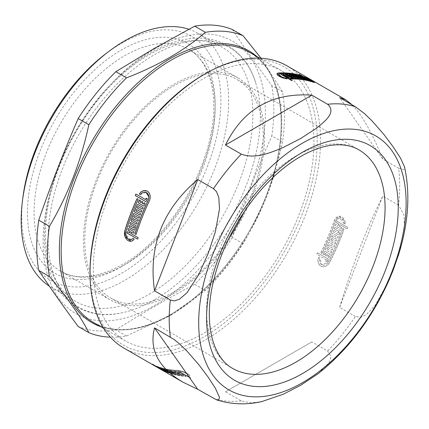 <?xml version="1.0" encoding="UTF-8"?>
<svg xmlns="http://www.w3.org/2000/svg" width="429" height="429" viewBox="0 0 429 429"><rect width="100%" height="100%" fill="white"/><g stroke="black" fill="none" stroke-linecap="round" stroke-linejoin="round"><path stroke-width="0.32" stroke-dasharray="2.15 1.61" d="M154.242 299.973A150.112 86.669 -60 0 1 122.769 312.634A150.112 86.669 -60 0 1 79.183 134.079A150.112 86.669 -60 0 1 255.609 82.545A150.112 86.669 -60 0 1 154.242 299.973M149.153 294.24A146.686 84.69 120 0 0 244.98 164.983A146.686 84.69 120 0 0 222.495 47.437A146.686 84.69 120 0 0 75.81 132.127A146.686 84.69 120 0 0 75.81 301.507A146.686 84.69 120 0 0 149.153 294.24M328.314 261.91A162.87 94.031 -60 0 0 342.707 228.63L343.715 228.759L343.876 229.306A162.87 94.031 -60 0 1 329.488 262.586L327.89 264.763L325.772 266.227L323.439 266.784L321.031 266.27L319.412 265.009L318.264 262.923L317.927 260.376L318.431 257.711L318.94 257.448L319.535 257.791L321.814 264.811L328.378 261.931A162.988 94.101 -60 0 0 342.776 228.63L343.205 228.421L343.951 229.306A162.988 94.101 -60 0 1 329.547 262.607L327.949 264.79L325.836 266.259L323.498 266.811L321.09 266.296L319.471 265.036L318.329 262.95L317.991 260.403L318.495 257.738L319.004 257.475L319.6 257.818L319.691 262.291L320.602 263.883L321.873 264.838L323.729 265.208L325.525 264.763L327.15 263.62L328.378 261.931M342.707 228.63L343.205 228.421L342.707 228.63M320.989 252.45A162.87 94.031 -60 0 0 334.261 220.576L339.114 216.184L344.664 220.458L345.265 223.595L344.825 223.97L344.171 223.595L339.259 217.835L335.43 221.251A162.87 94.031 -60 0 1 322.158 253.126L321.096 252.987L321.053 252.472A162.988 94.101 -60 0 0 334.33 220.576L335.392 218.484L336.915 216.983L338.738 216.237L340.658 216.334L342.465 217.262L343.961 218.919L344.959 221.112L345.34 223.589L344.895 223.97L344.053 223.241L342.868 219.761L341.699 218.565L340.304 217.916L338.84 217.894L337.462 218.495L335.505 221.251A162.988 94.101 -60 0 1 322.222 253.148L321.16 253.008L321.053 252.472M322.158 253.126L321.68 253.325L322.158 253.126M345.265 223.595L344.825 223.97L345.265 223.595M203.63 74.748A160.655 92.755 -60 0 1 317.235 140.337A160.655 92.755 -60 0 1 203.63 337.103A160.655 92.755 -60 0 1 90.031 271.514M123.788 348.026A162.988 94.101 120 0 0 276.222 270.796A162.988 94.101 120 0 0 286.77 65.728M352.209 104.912C362.028 114.865 372.222 132.92 382.791 159.073L398.584 168.189A162.988 94.101 -60 0 1 398.584 205.207L404.102 215.288L404.365 228.137L398.932 253.566M398.584 168.189L403.984 169.621L404.477 166.725M318.436 373.466L328.887 362.832L331.108 356.762L327.638 351.04L311.851 341.924L225.477 391.784L241.27 400.906L251.126 402.906L261.593 401.646M388.561 281.236L375.102 305.475L366.259 314.661L360.918 317.213L355.4 316.505A162.988 94.101 -60 0 1 327.638 351.04M398.584 205.207L382.791 196.085C366.908 227.627 352.515 264.725 339.607 307.389L355.4 316.505M341.446 227.408L341.607 227.955A162.988 94.101 -60 0 1 341.339 228.711L340.91 228.92L335.644 225.879L335.483 225.332A162.988 94.101 -60 0 0 335.757 224.576L336.18 224.367L338.229 225.547A162.988 94.101 -60 0 0 338.754 224.035L336.706 222.855L336.545 222.308A162.988 94.101 -60 0 0 336.803 221.552L337.221 221.343L347.469 227.257L347.629 227.804A162.988 94.101 -60 0 1 347.372 228.56L346.954 228.77L339.929 224.71A162.988 94.101 -60 0 1 339.398 226.222L341.446 227.408L341.607 227.955M338.754 224.035L336.631 222.855L336.47 222.308A162.87 94.031 -60 0 0 336.727 221.552L337.221 221.343L336.727 221.552L337.151 221.343L347.393 227.257L347.56 227.804A162.87 94.031 -60 0 1 347.302 228.56L346.879 228.77L339.929 224.71M341.538 227.955A162.87 94.031 -60 0 1 341.264 228.711L340.841 228.914L335.569 225.874L335.414 225.327A162.87 94.031 -60 0 0 335.682 224.571L336.18 224.367L338.229 225.547M341.339 228.711L340.841 228.914L341.339 228.711M338.926 231.435L334.54 228.898L334.384 228.351A162.988 94.101 -60 0 0 334.663 227.595L335.097 227.386L340.363 230.432L340.519 230.974A162.988 94.101 -60 0 1 339.098 234.749L338.658 234.958L333.392 231.917L333.242 231.37A162.988 94.101 -60 0 0 333.531 230.614L333.966 230.411L338.358 232.942A162.988 94.101 -60 0 0 338.926 231.435L334.54 228.898M334.464 228.893L334.314 228.346A162.87 94.031 -60 0 0 334.593 227.595L335.097 227.386L334.593 227.595L335.022 227.386L340.294 230.427L340.444 230.974A162.87 94.031 -60 0 1 339.023 234.743L338.588 234.953L333.317 231.912L333.172 231.365A162.87 94.031 -60 0 0 333.462 230.609L333.966 230.411L338.358 232.942M339.098 234.749L338.588 234.953L339.098 234.749M326.41 259.845L316.983 254.413L316.875 253.877A162.87 94.031 -60 0 0 317.251 253.142L317.315 253.164A162.988 94.101 -60 0 1 316.94 253.904L317.047 254.44L326.41 259.845A162.988 94.101 -60 0 1 325.847 260.95L325.949 261.486L327.016 261.626L325.949 261.486M328.142 259.416A162.988 94.101 -60 0 1 327.016 261.626L326.474 261.797L326.957 261.599A162.87 94.031 -60 0 0 328.078 259.395L328.035 258.88L317.792 252.965L317.315 253.164L317.792 252.965L328.035 258.88M326.281 254.065L325.043 253.367A162.87 94.031 -60 0 1 324.501 254.477L323.504 254.359L323.391 253.823A162.988 94.101 -60 0 0 324.474 251.603L324.946 251.399L330.217 254.44L330.33 254.982A162.988 94.101 -60 0 1 329.247 257.202L328.77 257.405L328.078 256.526A162.988 94.101 -60 0 0 328.619 255.416L327.45 254.74A162.988 94.101 -60 0 1 326.903 255.85L325.847 255.716L325.734 255.175A162.988 94.101 -60 0 0 326.281 254.065L325.107 253.389A162.988 94.101 -60 0 1 324.565 254.499L324.136 254.719M328.619 255.416L327.386 254.719A162.87 94.031 -60 0 1 326.839 255.829L326.431 256.054L325.847 255.716M324.088 254.697L324.501 254.477L324.024 254.676L323.327 253.802A162.87 94.031 -60 0 0 324.41 251.582L324.946 251.399L324.41 251.582L324.882 251.378L330.153 254.424L330.266 254.96A162.87 94.031 -60 0 1 329.182 257.18L328.77 257.405L328.185 257.068M331.622 251.469L331.74 252.011A162.988 94.101 -60 0 1 331.392 252.751L330.925 252.954L325.654 249.914L325.536 249.372A162.988 94.101 -60 0 0 328.593 242.653L329.054 242.449L334.32 245.49L334.448 246.031A162.988 94.101 -60 0 1 334.116 246.782L333.66 246.986L329.268 244.455A162.988 94.101 -60 0 1 328.598 245.951L332.99 248.482L333.113 249.024A162.988 94.101 -60 0 1 332.775 249.775L332.309 249.978L327.922 247.442A162.988 94.101 -60 0 1 327.23 248.933L331.622 251.469L331.74 252.011M331.676 251.989A162.87 94.031 -60 0 1 331.327 252.735L330.856 252.938L325.59 249.893L325.472 249.356A162.87 94.031 -60 0 0 328.528 242.642L329.054 242.449L328.528 242.642L328.984 242.433L334.25 245.479L334.379 246.021A162.87 94.031 -60 0 1 334.052 246.766L333.59 246.975L329.204 244.439A162.87 94.031 -60 0 1 328.534 245.935L332.925 248.466L333.049 249.008A162.87 94.031 -60 0 1 332.706 249.758L332.244 249.962L327.922 247.442M334.116 246.782L333.59 246.975L334.116 246.782M330.925 252.954L331.392 252.751L330.984 252.981M335.612 242.487L335.741 243.034A162.988 94.101 -60 0 1 335.424 243.785L334.969 243.988L329.703 240.948L329.569 240.406A162.988 94.101 -60 0 0 332.357 233.633L332.802 233.424L338.068 236.47L338.213 237.012A162.988 94.101 -60 0 1 337.913 237.768L337.467 237.977L333.081 235.441A162.988 94.101 -60 0 1 332.47 236.947L336.862 239.484L336.996 240.026A162.988 94.101 -60 0 1 336.69 240.782L336.239 240.985L331.848 238.449A162.988 94.101 -60 0 1 331.22 239.956L335.612 242.487L335.741 243.034M335.676 243.023A162.87 94.031 -60 0 1 335.355 243.774L334.899 243.978L329.633 240.937L329.499 240.39A162.87 94.031 -60 0 0 332.287 233.628L332.802 233.424L332.287 233.628L332.727 233.419L337.998 236.459L338.143 237.006A162.87 94.031 -60 0 1 337.843 237.757L337.398 237.966L333.006 235.43A162.87 94.031 -60 0 1 332.4 236.937L336.792 239.473L336.926 240.015A162.87 94.031 -60 0 1 336.62 240.771L336.17 240.975L331.848 238.449M337.913 237.768L337.398 237.966L337.913 237.768M335.424 243.785L334.899 243.978L335.424 243.785M179.88 371.771L190.749 377.917A162.87 94.031 -60 0 1 190.229 377.901L182.652 373.67A162.87 94.031 -60 0 1 181.623 373.621L183.671 375.069A162.988 94.101 -60 0 1 183.156 375.037L177.306 371.659A162.988 94.101 -60 0 0 177.815 371.686L180.416 373.053A162.988 94.101 -60 0 0 181.446 373.101L179.36 371.755A162.988 94.101 -60 0 0 179.88 371.771L190.712 378.024A162.988 94.101 -60 0 1 190.192 378.008L182.615 373.777A162.988 94.101 -60 0 1 181.585 373.729L183.709 374.962A162.87 94.031 -60 0 1 183.199 374.93L183.156 375.037M179.397 371.916L179.402 371.648L179.397 371.916M152.703 364.253A162.988 94.101 -60 0 1 152.257 364.06L152.311 363.958A162.87 94.031 -60 0 0 152.756 364.151L163.529 370.506A162.988 94.101 -60 0 1 162.21 369.927L161.041 369.251A162.988 94.101 -60 0 0 161.701 369.541L152.311 363.958L161.701 369.541M152.756 364.151L163.583 370.404A162.87 94.031 -60 0 1 162.269 369.819L162.21 369.927M188.642 376.099L187.87 375.573L188.052 375.273L187.87 375.573C189.538 374.544 181.875 371.015 178.448 371.09A162.988 94.101 -60 0 1 157.84 366.993L156.671 366.318A162.988 94.101 -60 0 0 177.279 370.415C181.832 370.286 191.929 375.021 189.28 376.254L187.87 375.573M187.864 375.589L187.907 375.472C188.395 375.359 188.578 374.077 183.076 371.959L178.491 370.983A162.87 94.031 -60 0 1 157.893 366.892L156.724 366.216A162.87 94.031 -60 0 0 177.316 370.307C178.062 370.254 182.781 370.704 188.186 373.89C189.806 375.386 190.186 376.142 189.318 376.147L189.618 375.809L189.28 376.254L188.68 375.992M184.84 375.745L186.009 376.421A162.988 94.101 -60 0 1 164.774 371.375C160.537 369.353 149.887 363.181 153.625 365.02L163.599 370.699A162.988 94.101 -60 0 0 184.84 375.745L185.392 375.927M185.43 375.82L186.052 376.313A162.87 94.031 -60 0 1 164.827 371.273C160.596 369.251 149.946 363.079 153.684 364.918L154.88 365.739C152.113 364.419 160.339 369.171 163.599 370.699M152.96 364.773L153.684 364.918L152.96 364.773M160.183 368.35L159.009 367.674A162.988 94.101 -60 0 0 160.366 368.184L166.216 371.562A162.988 94.101 -60 0 1 164.865 371.053L163.696 370.377A162.988 94.101 -60 0 0 164.366 370.635L163.197 369.959A162.988 94.101 -60 0 1 162.521 369.701L161.352 369.026A162.988 94.101 -60 0 0 162.028 369.283L160.854 368.608A162.988 94.101 -60 0 1 160.183 368.35L159.668 368.093M160.366 368.184L166.27 371.46A162.87 94.031 -60 0 1 164.918 370.946L164.865 371.053M165.937 369.9L171.841 373.176A162.87 94.031 -60 0 1 171.364 373.053L166.447 370.286A162.87 94.031 -60 0 1 165.508 370.029L169.954 372.662A162.87 94.031 -60 0 1 169.487 372.528L164.57 369.755A162.87 94.031 -60 0 1 163.642 369.466L168.045 372.195A162.988 94.101 -60 0 1 167.589 372.045L161.733 368.667A162.988 94.101 -60 0 0 165.937 369.9L171.793 373.278A162.988 94.101 -60 0 1 171.316 373.155L166.398 370.393A162.988 94.101 -60 0 1 165.455 370.13L169.905 372.769A162.988 94.101 -60 0 1 169.439 372.629L164.522 369.857A162.988 94.101 -60 0 1 163.594 369.567L168.098 372.093A162.87 94.031 -60 0 1 167.637 371.938L167.589 372.045M171.761 371.069L177.66 374.34A162.87 94.031 -60 0 1 177.166 374.265L172.238 371.525A162.87 94.031 -60 0 1 171.257 371.353L175.692 374.013A162.87 94.031 -60 0 1 175.209 373.922L170.281 371.171A162.87 94.031 -60 0 1 169.31 370.972L173.707 373.729A162.988 94.101 -60 0 1 173.225 373.621L167.374 370.243A162.988 94.101 -60 0 0 171.761 371.069L177.617 374.447A162.988 94.101 -60 0 1 177.123 374.372L172.195 371.627A162.988 94.101 -60 0 1 171.209 371.46L175.649 374.12A162.988 94.101 -60 0 1 175.161 374.029L170.233 371.278A162.988 94.101 -60 0 1 169.267 371.08L173.756 373.627A162.87 94.031 -60 0 1 173.273 373.52L173.225 373.621M179.697 374.174L175.268 371.498A162.988 94.101 -60 0 0 175.772 371.541L181.628 374.925A162.988 94.101 -60 0 1 179.107 374.656L173.257 371.273A162.988 94.101 -60 0 0 173.756 371.337L178.689 374.067A162.988 94.101 -60 0 0 179.697 374.174L175.311 371.391A162.87 94.031 -60 0 0 175.815 371.439L175.772 371.541M175.815 371.439L181.671 374.817A162.87 94.031 -60 0 1 179.15 374.549L179.107 374.656M188.857 29.258A146.686 84.69 -60 0 1 198.252 33.441A146.686 84.69 -60 0 1 228.636 100.595A146.686 84.69 -60 0 1 124.909 280.244A146.686 84.69 -60 0 1 51.566 287.51A146.686 84.69 -60 0 1 49.373 286.164M105.775 53.759A140.868 81.328 -60 0 1 220.919 100.89A140.868 81.328 -60 0 1 113.519 277.563A140.868 81.328 -60 0 1 22.925 197.265M173.997 293.377A128.062 73.938 -60 0 1 109.969 299.721A128.062 73.938 -60 0 1 109.963 151.85A128.062 73.938 -60 0 1 238.025 77.912A128.062 73.938 -60 0 1 257.657 180.529A128.062 73.938 -60 0 1 173.997 293.377M176.469 345.061A156 90.069 -60 0 1 125.633 341.028A156 90.069 -60 0 1 125.633 160.891A156 90.069 -60 0 1 281.633 70.828A156 90.069 -60 0 1 305.545 195.833A156 90.069 -60 0 1 203.63 333.301A156 90.069 -60 0 1 176.469 345.061M261.03 58.221L282.48 91.785A167.642 96.788 -60 0 1 282.48 142.004C274.555 178.893 261.411 212.768 243.05 243.634A167.642 96.788 -60 0 1 205.384 290.492L169.846 315.508L126.517 336.02A167.642 96.788 -60 0 1 110.366 337.162M154.242 49.083A157.164 90.739 -60 0 1 250.482 186.009A157.164 90.739 -60 0 1 57.995 297.136A157.164 90.739 -60 0 1 154.242 49.083M282.48 91.785L271.809 85.623C257.395 66.189 244.251 47.49 232.379 29.526M271.809 85.623A167.642 96.788 -60 0 1 271.809 135.843L282.48 142.004M243.05 243.634L232.379 237.473C244.251 202.863 257.395 168.988 271.809 135.843M232.379 237.473A167.642 96.788 -60 0 1 194.712 284.33C167.154 298.777 140.868 313.953 115.851 329.863A167.642 96.788 -60 0 1 78.18 326.496M228.802 238.492A126.196 72.86 -60 0 1 110.897 298.107A126.196 72.86 -60 0 1 84.76 240.337A126.196 72.86 -60 0 1 139.849 113.336A126.196 72.86 -60 0 1 237.092 79.526A126.196 72.86 -60 0 1 244.417 211.443M194.712 284.33L205.384 290.492M126.517 336.02L115.851 329.863M225.477 391.784L311.851 341.924M339.607 307.389L382.791 196.085M382.791 159.073L339.607 97.64M134.057 232.202L134.132 232.202A162.87 94.031 -60 0 0 133.891 232.952L133.816 232.958M134.132 232.202L133.886 231.655M133.961 231.655L128.62 228.614M128.695 228.614L128.276 228.818L128.695 228.614M129.794 232.813L127.67 231.633M127.745 231.628L127.338 231.837L127.745 231.628M138.09 238.095L138.165 238.09A162.87 94.031 -60 0 0 137.94 238.846L137.859 238.851M138.165 238.09L137.913 237.548M137.988 237.543L130.888 233.494M130.963 233.489A162.87 94.031 -60 0 1 131.435 231.982M147.19 199.11L147.254 199.126A162.87 94.031 -60 0 0 146.209 201.357L145.742 201.56L146.144 201.34M147.254 199.126L147.077 198.568M147.142 198.589L146.487 198.23M146.557 198.252L146.085 198.45L146.557 198.252M145.56 199.565L136.127 194.139M136.191 194.16L135.725 194.364L136.191 194.16M131.049 241.296L134.121 239.468L133.934 238.792M134.009 238.781L133.28 238.411M133.36 238.406L133.038 238.454L133.36 238.406M130.797 239.661L125.869 234.851L126.051 231.537A162.87 94.031 -60 0 1 138.154 199.539L138.09 199.523M138.154 199.539L137.966 198.981M138.036 198.997L137.382 198.643M137.446 198.659L136.985 198.863L137.446 198.659M146.659 190.798L147.871 191.452L149.405 193.189L150.22 195.554L150.225 198.23L149.421 200.852A162.87 94.031 -60 0 0 136.234 234.304L136.159 234.309M140.229 194.594L146.053 192.337M141.162 202.686L139.993 202.011A162.87 94.031 -60 0 1 140.498 200.89L140.31 200.332M140.374 200.348L139.65 199.968M139.79 200.011L139.328 200.214L139.79 200.011M145.115 203.577L145.179 203.593A162.87 94.031 -60 0 0 144.176 205.834L143.72 206.038L144.106 205.823M145.179 203.593L144.991 203.035M145.056 203.051L144.407 202.697M144.471 202.713L144.01 202.917L144.471 202.713M143.506 204.038L142.267 203.346M142.331 203.362A162.87 94.031 -60 0 1 142.841 202.241L142.771 202.225M142.841 202.241L142.648 201.684M142.718 201.7L141.988 201.319M142.133 201.362L141.667 201.566L142.133 201.362M143.125 208.07L143.195 208.081A162.87 94.031 -60 0 0 142.868 208.832L142.417 209.036L142.803 208.821M143.195 208.081L142.996 207.523M143.061 207.539L137.725 204.483M137.795 204.494L137.339 204.703L137.795 204.494M140.61 214.082L140.68 214.092A162.87 94.031 -60 0 0 140.38 214.843L140.304 214.838M140.68 214.092L140.471 213.535M140.54 213.545L136.079 211.004M136.149 211.009A162.87 94.031 -60 0 1 136.765 209.508M141.849 211.073L141.919 211.084A162.87 94.031 -60 0 0 141.602 211.835L141.157 212.039L141.532 211.824M141.919 211.084L141.709 210.526M141.779 210.537L137.323 207.99M137.393 208.006A162.87 94.031 -60 0 1 138.025 206.505M139.414 217.095L139.484 217.101A162.87 94.031 -60 0 0 139.194 217.857L139.119 217.852M139.484 217.101L139.269 216.548M139.339 216.559L133.998 213.508M134.068 213.513L133.628 213.722L134.068 213.513M137.146 223.139L137.216 223.139A162.87 94.031 -60 0 0 136.948 223.895L136.872 223.895M137.216 223.139L136.99 222.592M137.06 222.592L132.599 220.056M132.674 220.056A162.87 94.031 -60 0 1 133.226 218.549M138.256 220.115L138.331 220.12A162.87 94.031 -60 0 0 138.047 220.876L137.977 220.871M138.331 220.12L138.106 219.568M138.181 219.573L133.719 217.036M133.789 217.036A162.87 94.031 -60 0 1 134.363 215.53M134.073 228.126L129.606 225.595M129.681 225.59L129.263 225.799L129.681 225.59M136.073 226.158L136.149 226.158A162.87 94.031 -60 0 0 134.867 229.933L134.792 229.939M136.149 226.158L135.913 225.611M135.988 225.611L130.641 222.571M130.716 222.571L130.293 222.78L130.716 222.571M285.172 76.421A162.87 94.031 -60 0 1 286.234 76.389L288.873 77.628M288.835 77.729A162.87 94.031 -60 0 1 289.366 77.719L289.398 77.617M285.06 75.708L283.049 74.421M291.168 80.427L280.925 74.512M291.135 80.529L291.725 80.577M291.693 80.684A162.87 94.031 -60 0 1 292.224 80.657L292.262 80.555M299.152 74.41A162.87 94.031 -60 0 0 298.868 74.319L298.895 74.26M309.223 80.223L298.981 74.308M309.175 80.33L309.749 80.47M309.7 80.572A162.87 94.031 -60 0 1 311.079 81.033L311.127 80.925M278.55 74.314L279.96 73.745A162.87 94.031 -60 0 1 301.281 76.089L301.33 75.987M276.962 73.836L283.092 78.142L286.91 78.898M290.658 78.813L290.074 78.475M290.621 78.92L291.216 78.979M291.178 79.081A162.87 94.031 -60 0 1 313.191 82.304L314.559 82.54M311.32 80.459L307.067 78.185M303.904 76.705L303.485 76.464M304.129 76.834L303.534 76.491M304.075 76.936L312.655 81.43C313.374 81.998 313.165 82.062 312.017 81.628M302.917 77.241A162.87 94.031 -60 0 1 303.619 77.445L303.576 77.311M306.413 79.419L301.142 76.378M306.365 79.526L306.944 79.649M306.896 79.756A162.87 94.031 -60 0 1 308.306 80.148L308.354 80.041M305.26 78.593A162.87 94.031 -60 0 1 305.963 78.797L306.011 78.689M299.099 76.319A162.87 94.031 -60 0 1 300.064 76.528L305.035 79.183M304.987 79.285A162.87 94.031 -60 0 1 305.469 79.397L305.512 79.29M300.6 78.217L295.334 75.177M300.557 78.325L301.142 78.427M301.099 78.528A162.87 94.031 -60 0 1 301.592 78.614L301.635 78.507M297.152 75.949A162.87 94.031 -60 0 1 298.128 76.126L298.176 76.024M298.128 76.126L302.568 78.555M302.52 78.663L303.099 78.77M303.056 78.877A162.87 94.031 -60 0 1 303.544 78.974L303.587 78.866M293.179 75.391A162.87 94.031 -60 0 1 294.181 75.509L299.158 78.137M299.115 78.244A162.87 94.031 -60 0 1 299.614 78.309L299.656 78.207M294.562 77.563L289.221 74.474A162.87 94.031 -60 0 1 289.221 74.474L289.296 74.523M294.525 77.67L295.109 77.751M295.072 77.853A162.87 94.031 -60 0 1 295.581 77.89L295.624 77.783M291.152 75.204A162.87 94.031 -60 0 1 292.17 75.29L292.208 75.188M292.17 75.29L296.6 77.719M296.557 77.826L297.147 77.912M297.104 78.019A162.87 94.031 -60 0 1 297.608 78.067L297.651 77.965M290.422 77.434L285.151 74.394M290.385 77.542L290.975 77.606M290.937 77.713A162.87 94.031 -60 0 1 293.533 77.772L293.57 77.665M291.586 77.07L287.232 74.426M335.682 224.571L336.105 224.367L335.682 224.571M338.679 224.035A162.87 94.031 -60 0 1 338.154 225.547M347.302 228.56L346.879 228.77L347.302 228.56M339.854 224.716A162.87 94.031 -60 0 1 339.328 226.222L339.398 226.222M339.328 226.222L341.377 227.408M317.251 253.142L317.728 252.944L317.251 253.142M327.971 258.859L328.078 259.395M325.89 261.459L325.847 260.95M326.351 259.824A162.87 94.031 -60 0 1 325.783 260.923M329.182 257.18L328.705 257.384L329.182 257.18M328.121 257.041L328.078 256.526M328.555 255.394A162.87 94.031 -60 0 1 328.013 256.504M326.839 255.829L326.367 256.027L326.839 255.829M325.783 255.689L325.734 255.175M326.212 254.043A162.87 94.031 -60 0 1 325.67 255.153M332.706 249.758L332.244 249.962L332.706 249.758M327.853 247.426A162.87 94.031 -60 0 1 327.166 248.917L327.23 248.933M327.166 248.917L331.558 251.448M336.62 240.771L336.17 240.975L336.62 240.771M331.778 238.438A162.87 94.031 -60 0 1 331.15 239.945L331.22 239.956M331.15 239.945L335.542 242.476M333.462 230.609L333.896 230.405L333.462 230.609M338.856 231.429A162.87 94.031 -60 0 1 338.288 232.936M183.199 374.93L182.609 374.849M182.647 374.748L177.343 371.552A162.87 94.031 -60 0 0 177.858 371.584L177.815 371.686M177.858 371.584L178.367 371.868M178.405 371.766L180.416 373.053M180.453 372.946A162.87 94.031 -60 0 0 181.483 372.994L181.446 373.101M181.483 372.994L179.402 371.648A162.87 94.031 -60 0 0 179.917 371.664M162.269 369.819L161.701 369.653M161.76 369.551L161.095 369.144A162.87 94.031 -60 0 0 161.754 369.439M184.878 375.638A162.87 94.031 -60 0 1 163.658 370.597M159.717 367.985L159.062 367.567A162.87 94.031 -60 0 0 160.414 368.082M164.918 370.946L164.35 370.795M164.404 370.688L163.749 370.27A162.87 94.031 -60 0 0 164.42 370.533L164.366 370.635M164.42 370.533L163.197 369.959M163.251 369.857A162.87 94.031 -60 0 1 162.575 369.594L162.521 369.701M162.575 369.594L162.006 369.444M162.06 369.337L161.406 368.919A162.87 94.031 -60 0 0 162.082 369.181L162.028 369.283M162.082 369.181L160.854 368.608M160.907 368.506A162.87 94.031 -60 0 1 160.237 368.243M167.637 371.938L167.063 371.798M167.117 371.696L161.781 368.559A162.87 94.031 -60 0 0 165.985 369.793M173.273 373.52L172.694 373.402M172.742 373.294L167.417 370.136A162.87 94.031 -60 0 0 171.809 370.962M179.15 374.549L178.566 374.453M178.609 374.345L173.3 371.171A162.87 94.031 -60 0 0 173.799 371.23L173.756 371.337M173.799 371.23L174.297 371.535M174.34 371.428L178.689 374.067M179.74 374.072A162.87 94.031 -60 0 1 178.732 373.965M110.897 298.107L232.733 368.447A126.196 72.86 -60 0 1 206.596 310.676A126.196 72.86 -60 0 1 261.679 183.676A126.196 72.86 -60 0 1 358.928 149.866L237.092 79.526M241.27 400.906A162.988 94.101 -60 0 1 213.513 398.423M124.603 264.859A128.062 73.938 -60 0 1 60.575 271.203A128.062 73.938 -60 0 1 60.575 123.332A128.062 73.938 -60 0 1 188.631 49.394A128.062 73.938 -60 0 1 208.263 152.011A128.062 73.938 -60 0 1 124.603 264.859M121.31 266.763A132.717 76.625 -60 0 1 40.036 151.137A132.717 76.625 -60 0 1 202.585 57.293A132.717 76.625 -60 0 1 121.31 266.763M171.466 314.73A156 90.069 -60 0 1 93.463 322.452C114.629 334.084 140.315 331.478 170.533 314.634C210.537 292.015 249.769 242.192 268.259 190.363C291.232 129.118 282.647 70.05 249.463 52.252A156 90.069 -60 0 1 273.375 177.257A156 90.069 -60 0 1 171.466 314.73M256.858 56.521A156.934 90.605 -60 0 1 270.377 184.341A156.934 90.605 -60 0 1 170.324 314.832A156.934 90.605 -60 0 1 100.858 326.726M122.769 312.634C88.572 320.715 58.923 303.373 49.045 269.541C37.441 233.355 47.909 179.145 74.802 132.663C101.673 85.189 144.133 48.118 181.832 40.149C215.905 31.998 245.544 49.024 255.609 82.545M222.495 47.437L198.252 33.441M75.81 301.507L51.566 287.51M238.025 77.912L188.631 49.394C209.513 60.779 219.171 94.187 210.821 134.433C201.271 185.419 162.484 242.278 122.276 264.629C97.576 278.249 77.011 280.443 60.575 271.203L109.969 299.721M281.633 70.828L259.674 58.151M125.633 341.028L103.679 328.351"/><path stroke-width="0.64" d="M90.031 273.412L90.031 271.514A160.655 92.755 -60 0 1 105.25 197.136A160.655 92.755 -60 0 1 203.63 74.748L205.276 73.799A162.988 94.101 120 0 0 105.47 197.962A162.988 94.101 120 0 0 90.031 273.412A162.988 94.101 120 0 0 123.788 348.026L182.7 382.041C158.36 367.583 148.97 349.528 154.537 327.869L174.126 339.516L179.327 343.747L186.98 351.115L198.836 364.704L208.081 377.037L215.379 388.245L219.487 397.361L218.801 399.914L216.516 399.823L197.721 389.307L182.7 382.041M404.477 166.725L400.455 158.011L393.157 146.804L383.907 134.47L372.05 120.881L364.398 113.519L355.4 106.757L339.607 97.64L345.688 99.743L286.77 65.728A162.988 94.101 120 0 0 205.276 73.799M392.24 270.983A146.686 84.69 -60 0 1 212.586 374.705A146.686 84.69 -60 0 1 302.413 143.189A146.686 84.69 -60 0 1 392.24 270.983M398.932 253.566L393.157 270.19L388.561 281.236M327.638 104.274C336.862 112.473 324.614 121.584 316.194 128.421L300.622 138.54L283.097 147.528C271.246 152.392 255.464 159.465 241.27 154.14L225.477 145.023C243.141 109.127 271.932 92.508 311.851 95.158L327.638 104.274A162.988 94.101 -60 0 1 355.4 106.757M213.513 188.674L216.516 191.661L218.801 197.576L219.487 208.966L215.379 231.767L208.081 253.657L198.836 274.415L186.98 292.75L179.327 299.324L174.126 300.917L170.329 299.973L154.537 290.857C148.166 246.471 162.564 209.373 197.721 179.558L213.513 188.674A162.988 94.101 -60 0 1 241.27 154.14M216.361 399.774C230.882 404.445 245.962 405.073 261.593 401.651L283.097 394.294L300.622 385.306L318.436 373.466M345.688 99.743L352.209 104.912M136.985 198.863A162.87 94.031 -60 0 0 124.882 230.861L124.807 230.866A162.988 94.101 -60 0 1 136.921 198.847L137.446 198.659M124.807 230.866L124.431 233.301L124.726 235.805L125.638 238.09L127.059 239.897L128.807 241.018L130.695 241.334L132.507 240.798L134.046 239.473L133.934 238.792L132.963 238.465L131.746 239.377L130.341 239.693L128.909 239.371L127.595 238.46L125.885 235.301L125.976 231.542A162.988 94.101 -60 0 1 138.09 199.523L137.382 198.643M133.28 238.411L130.797 239.661M133.628 213.722A162.87 94.031 -60 0 0 131.092 220.517L131.017 220.511A162.988 94.101 -60 0 1 133.558 213.717L134.068 213.513M131.017 220.511L131.177 221.058L136.443 224.099L136.872 223.895A162.988 94.101 -60 0 1 137.146 223.139L136.99 222.592L132.599 220.056A162.988 94.101 -60 0 1 133.151 218.543L137.543 221.08L137.977 220.871A162.988 94.101 -60 0 1 138.256 220.115L138.106 219.568L133.719 217.036A162.988 94.101 -60 0 1 134.293 215.524L138.685 218.061L139.119 217.852A162.988 94.101 -60 0 1 139.414 217.095L139.269 216.548L133.998 213.508M134.293 215.524L138.685 218.061L139.119 217.852M133.151 218.543L137.543 221.08L137.977 220.871M131.092 220.517L131.247 221.058L136.443 224.099L136.872 223.895M135.312 195.088A162.988 94.101 -60 0 1 135.661 194.342L136.127 194.139L135.725 194.364A162.87 94.031 -60 0 0 135.376 195.104L135.43 195.629L145.678 201.544L146.144 201.34A162.988 94.101 -60 0 1 147.19 199.11L147.077 198.568L146.021 198.434A162.988 94.101 -60 0 0 145.495 199.549L136.127 194.139M146.487 198.23L146.021 198.434L146.557 198.252M135.376 195.104L135.5 195.645L145.678 201.544L146.144 201.34M140.433 200.874L140.31 200.332L139.259 200.198A162.988 94.101 -60 0 0 138.256 202.44L138.379 202.987L143.651 206.027L144.106 205.823A162.988 94.101 -60 0 1 145.115 203.577L144.407 202.697L143.946 202.901A162.988 94.101 -60 0 0 143.436 204.022L142.267 203.346A162.988 94.101 -60 0 1 142.771 202.225L142.063 201.346L141.602 201.55A162.988 94.101 -60 0 0 141.098 202.67L139.924 201.995A162.988 94.101 -60 0 1 140.433 200.874M142.063 201.346L141.667 201.566L142.133 201.362M144.407 202.697L143.946 202.901L144.471 202.713M138.256 202.44L138.449 202.997L143.651 206.027L144.106 205.823M139.72 199.994L139.259 200.198L139.79 200.011M137.956 206.488L142.348 209.025L142.803 208.821A162.988 94.101 -60 0 1 143.125 208.07L142.996 207.523L137.725 204.483L137.269 204.687A162.988 94.101 -60 0 0 134.454 211.454L134.593 212.001L139.865 215.042L140.304 214.838A162.988 94.101 -60 0 1 140.61 214.082L140.471 213.535L136.079 211.004A162.988 94.101 -60 0 1 136.695 209.497L141.087 212.033L141.532 211.824A162.988 94.101 -60 0 1 141.849 211.073L141.709 210.526L137.323 207.99A162.988 94.101 -60 0 1 137.956 206.488L142.348 209.025L142.803 208.821M136.695 209.497L141.087 212.033L141.532 211.824M134.454 211.454L134.663 212.006L139.865 215.042L140.304 214.838M137.725 204.483L137.339 204.703L137.795 204.494M288.315 77.461L288.873 77.628A162.988 94.101 -60 0 1 289.398 77.617L283.548 74.233A162.988 94.101 -60 0 0 283.017 74.244L285.097 75.606A162.988 94.101 -60 0 0 284.036 75.643L281.429 74.303A162.988 94.101 -60 0 0 280.898 74.33L291.725 80.577A162.988 94.101 -60 0 1 292.262 80.555L285.21 76.319A162.988 94.101 -60 0 1 286.266 76.282L288.315 77.461M292.262 80.555L285.21 76.319M284.036 75.643L281.397 74.405A162.87 94.031 -60 0 0 280.861 74.431L280.925 74.512M289.366 77.719L283.51 74.34A162.87 94.031 -60 0 0 282.984 74.351L283.049 74.421M298.895 74.26L298.916 74.217A162.988 94.101 -60 0 1 299.383 74.367L309.271 80.019A162.988 94.101 -60 0 1 309.958 80.25L311.036 80.893M298.981 74.308L309.749 80.47A162.988 94.101 -60 0 1 311.127 80.925M286.878 79.006L287.022 78.716L286.368 78.341L282.341 77.215L279.461 75.702L278.56 74.265L279.992 73.638A162.988 94.101 -60 0 1 301.33 75.987L300.161 75.311A162.988 94.101 -60 0 0 278.823 72.962L277.52 73.23L276.962 73.847L277.214 74.721L278.249 75.74L282.148 77.708L286.91 78.898M290.036 78.582L291.216 78.979A162.988 94.101 -60 0 1 313.24 82.202L314.607 82.427L312.468 80.984L304.595 77.064C308.928 78.861 316.028 83.033 312.071 81.526A162.988 94.101 -60 0 0 290.042 78.303L290.074 78.475M313.154 81.757L312.017 81.628L313.154 81.757M303.668 77.338L302.499 76.662A162.988 94.101 -60 0 0 301.088 76.271L306.944 79.649A162.988 94.101 -60 0 1 308.354 80.041L307.18 79.365A162.988 94.101 -60 0 0 306.478 79.167L305.309 78.491A162.988 94.101 -60 0 1 306.011 78.689L304.842 78.014A162.988 94.101 -60 0 0 304.14 77.815L302.965 77.14A162.988 94.101 -60 0 1 303.668 77.338L303.576 77.311M304.504 78.957L305.035 79.183A162.988 94.101 -60 0 1 305.512 79.29L299.662 75.912A162.988 94.101 -60 0 0 295.286 75.043L301.142 78.427A162.988 94.101 -60 0 1 301.635 78.507L297.195 75.842A162.988 94.101 -60 0 1 298.176 76.024L303.099 78.77A162.988 94.101 -60 0 1 303.587 78.866L299.147 76.217A162.988 94.101 -60 0 1 300.112 76.421L304.504 78.957M301.635 78.507L297.195 75.842M298.616 77.939L299.158 78.137A162.988 94.101 -60 0 1 299.656 78.207L293.801 74.823A162.988 94.101 -60 0 0 289.259 74.367L295.109 77.751A162.988 94.101 -60 0 1 295.624 77.783L291.194 75.102A162.988 94.101 -60 0 1 292.208 75.188L297.147 77.912A162.988 94.101 -60 0 1 297.651 77.965L293.221 75.284A162.988 94.101 -60 0 1 294.224 75.402L298.616 77.939M297.651 77.965L293.221 75.284M295.624 77.783L291.194 75.102M299.614 78.309L293.758 74.93A162.87 94.031 -60 0 0 289.221 74.474L289.296 74.523M290.583 76.936L285.644 74.228A162.988 94.101 -60 0 0 285.119 74.228L290.975 77.606A162.988 94.101 -60 0 1 293.57 77.665L287.714 74.287A162.988 94.101 -60 0 0 287.199 74.265L291.623 76.963A162.988 94.101 -60 0 0 290.583 76.936L286.197 74.405M293.533 77.772L287.677 74.394A162.87 94.031 -60 0 0 287.162 74.373L287.232 74.426M286.159 74.507L285.607 74.335A162.87 94.031 -60 0 0 285.081 74.33L285.151 74.394M134.99 233.633L135.237 234.175L134.99 233.633A162.988 94.101 -60 0 1 148.187 200.155L148.804 198.128L148.804 196.064L148.182 194.23L147.008 192.868L145.436 192.165L143.683 192.208L141.978 193.002L140.229 194.594M135.162 234.18L136.159 234.309A162.988 94.101 -60 0 1 149.356 200.831L150.161 198.209L150.155 195.533L149.34 193.168L147.807 191.425L145.753 190.546L143.468 190.648L141.27 191.715L139.463 193.618L139.543 194.219L140.138 194.562M135.237 234.175L136.159 234.309M131.36 231.987L133.408 233.167L133.816 232.958A162.988 94.101 -60 0 1 134.057 232.202L133.886 231.655L128.62 228.614L128.201 228.823A162.988 94.101 -60 0 0 127.965 229.579L128.137 230.126L130.185 231.306A162.988 94.101 -60 0 0 129.719 232.818L127.67 231.633L127.263 231.842A162.988 94.101 -60 0 0 127.032 232.598L127.209 233.145L137.457 239.06L137.859 238.851A162.988 94.101 -60 0 1 138.09 238.095L137.913 237.548L130.888 233.494A162.988 94.101 -60 0 1 131.36 231.987L133.408 233.167L133.816 232.958M127.032 232.598L127.29 233.135L137.457 239.06L137.859 238.851M133.998 228.126L129.606 225.595L129.188 225.804A162.988 94.101 -60 0 0 128.941 226.56L129.108 227.107L134.379 230.148L134.792 229.939A162.988 94.101 -60 0 1 136.073 226.158L135.913 225.611L130.641 222.571L130.218 222.78A162.988 94.101 -60 0 0 129.96 223.536L130.121 224.083L134.513 226.619A162.988 94.101 -60 0 0 133.998 228.126L134.073 228.126A162.87 94.031 -60 0 1 134.583 226.614L134.513 226.619M128.941 226.56L129.183 227.102L134.379 230.148L134.792 229.939M49.373 286.164A146.686 84.69 -60 0 1 22.458 200.949A146.686 84.69 -60 0 1 108.73 51.512A146.686 84.69 -60 0 1 188.857 29.258M22.458 200.949L22.925 197.265A140.868 81.328 -60 0 1 105.775 53.759L108.73 51.512M110.366 337.162A167.642 96.788 -60 0 1 88.851 332.657C80.925 316.972 67.782 298.273 49.421 276.56A167.642 96.788 -60 0 1 49.421 226.335C67.782 195.474 80.925 161.599 88.851 124.71A167.642 96.788 -60 0 1 126.517 77.853C158.028 65.685 184.314 50.509 205.384 32.32A167.642 96.788 -60 0 1 243.05 35.687L261.03 58.221M205.384 32.32L194.712 26.158L154.333 48.38L115.851 71.691L126.517 77.853M194.712 26.158A167.642 96.788 -60 0 1 232.379 29.526L243.05 35.687M49.421 276.56L38.749 270.399C50.622 288.363 63.771 307.062 78.18 326.496L88.851 332.657M38.749 270.399A167.642 96.788 -60 0 1 38.749 220.179L49.421 226.335M88.851 124.71L78.18 118.549C63.771 151.694 50.622 185.569 38.749 220.179M78.18 118.549A167.642 96.788 -60 0 1 115.851 71.691M244.417 211.443A126.196 72.86 -60 0 1 228.802 238.492M311.851 95.158L225.477 145.023M197.721 179.558L154.537 290.857M154.537 327.869L197.721 389.307M133.483 233.162L133.891 232.952M128.276 228.818A162.87 94.031 -60 0 0 128.04 229.574L127.965 229.579M128.04 229.574L128.137 230.126M128.212 230.121L130.185 231.306M130.26 231.306A162.87 94.031 -60 0 0 129.794 232.813L129.719 232.818M127.107 232.593A162.87 94.031 -60 0 1 127.338 231.837M137.532 239.05L137.94 238.846M145.742 201.56L146.209 201.357M146.085 198.45A162.87 94.031 -60 0 0 145.56 199.565L145.495 199.549M136.191 194.16L135.725 194.364M133.36 238.406L133.038 238.454M124.882 230.861L125.032 236.567L131.049 241.296M135.821 234.513L136.234 234.304M146.659 190.798L143.533 190.669L141.334 191.736L139.463 193.618M139.527 193.635L139.543 194.219M139.607 194.24L140.203 194.584M145.989 192.315L148.949 196.959L148.187 200.155M135.065 233.628A162.87 94.031 -60 0 1 148.252 200.177M138.32 202.456A162.87 94.031 -60 0 1 139.328 200.214M143.72 206.038L144.176 205.834M144.01 202.917A162.87 94.031 -60 0 0 143.506 204.038L143.436 204.022M141.667 201.566A162.87 94.031 -60 0 0 141.162 202.686L141.098 202.67M142.417 209.036L142.868 208.832M134.524 211.465A162.87 94.031 -60 0 1 137.339 204.703M139.934 215.052L140.38 214.843M141.157 212.039L141.602 211.835M138.755 218.066L139.194 217.857M136.519 224.104L136.948 223.895M137.618 221.085L138.047 220.876M129.016 226.555A162.87 94.031 -60 0 1 129.263 225.799M134.449 230.142L134.867 229.933M130.293 222.78A162.87 94.031 -60 0 0 130.03 223.536L129.96 223.536M130.03 223.536L130.121 224.083M130.196 224.083L134.583 226.614M284.003 75.745A162.87 94.031 -60 0 1 285.06 75.708L285.097 75.606M310.778 80.808L310.478 80.502M310.424 80.604L309.958 80.25M309.904 80.357A162.87 94.031 -60 0 0 309.218 80.121L309.271 80.019M309.218 80.121L299.903 74.608M299.85 74.716L299.329 74.469M286.99 78.823L286.368 78.341M286.336 78.448L285.971 78.201M285.934 78.309L281.874 77.15L278.55 74.314M301.099 75.917L300.686 75.547M300.632 75.654L300.161 75.311M276.962 73.836L278.786 73.069A162.87 94.031 -60 0 1 300.107 75.413M314.559 82.54L311.32 80.459M307.067 78.185L303.904 76.705M290.009 78.405A162.87 94.031 -60 0 1 312.017 81.628M303.437 77.274L303.024 76.898M302.976 77.005L302.499 76.662M301.228 76.426A162.87 94.031 -60 0 1 302.45 76.764M308.124 79.976L307.711 79.601M307.657 79.708L307.18 79.365M307.132 79.472A162.87 94.031 -60 0 0 306.429 79.268L306.478 79.167M306.429 79.268L305.309 78.491M305.78 78.625L305.368 78.25M305.319 78.357L304.842 78.014M304.794 78.121A162.87 94.031 -60 0 0 304.086 77.917L304.14 77.815M304.086 77.917L302.965 77.14M305.362 79.258L300.193 76.137M300.144 76.244L299.662 75.912M295.313 75.161A162.87 94.031 -60 0 1 299.614 76.019M303.475 78.845L299.147 76.217M290.546 77.043A162.87 94.031 -60 0 1 291.586 77.07L291.623 76.963M358.928 149.866A126.196 72.86 -60 0 1 373.112 266.06A126.196 72.86 -60 0 1 232.733 368.447C213.894 358.462 203.984 326.555 212.232 286.658C218.929 254.762 233.119 224.978 254.794 197.308C271.707 176.416 289.57 161.454 308.381 152.429C315.647 149.002 322.581 146.729 329.177 145.608C340.969 143.715 350.884 145.136 358.928 149.866M385.398 270.372A135.51 78.239 -60 0 1 219.434 366.189A135.51 78.239 -60 0 1 302.413 152.316A135.51 78.239 -60 0 1 385.398 270.372M170.329 336.985A162.988 94.101 -60 0 1 170.329 299.973M103.679 328.351L93.463 322.452A156 90.069 -60 0 1 93.463 142.321A156 90.069 -60 0 1 249.463 52.252L259.674 58.151M100.858 326.726A156.934 90.605 -60 0 1 91.854 141.393A156.934 90.605 -60 0 1 256.858 56.521M398.235 255.802C408.435 223.729 410.505 194.01 404.456 166.64M317.787 373.975C348.546 349.479 372.533 317.674 389.73 278.56"/></g></svg>
